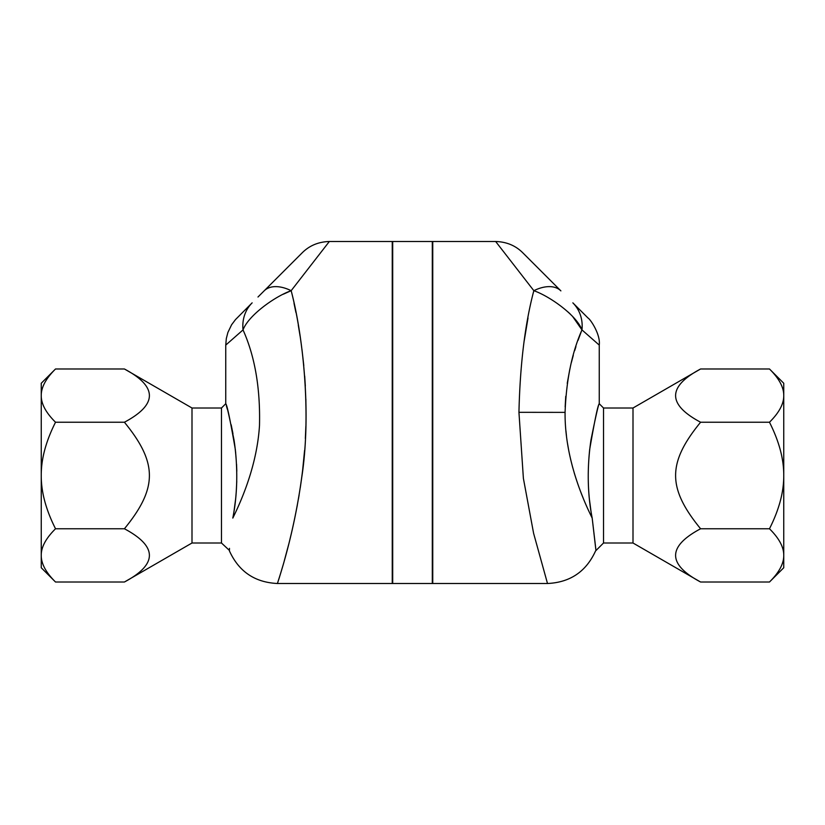 <?xml version="1.0" encoding="UTF-8"?>
<svg xmlns="http://www.w3.org/2000/svg" width="825" height="825" viewBox="0 0 825 825"><rect width="100%" height="100%" fill="white"/><g stroke="black" fill="none" stroke-linecap="round" stroke-linejoin="round"><path stroke-width="1.24" d="M55.523 368.981C45.901 378.51 41.147 387.379 41.25 395.608C41.147 403.838 45.901 412.717 55.523 422.235C45.901 441.293 41.147 459.051 41.25 475.499C41.147 491.948 45.901 509.706 55.523 528.763C45.901 538.292 41.147 547.161 41.25 555.39C41.147 563.619 45.901 572.498 55.523 582.017L41.25 567.755L41.25 383.254L55.523 368.981L124.41 368.981C157.719 386.729 157.719 404.487 124.41 422.235C157.719 462.969 157.719 488.029 124.41 528.763C157.719 546.511 157.719 564.269 124.41 582.017L191.998 543.005L221.482 543.005L221.482 408.004L225.751 403.734L225.751 345.097L243.035 329.907C248.356 315.449 274.911 296.402 291.163 290.689L283.264 294.236M234.104 510.531L235.496 499.96M236.27 491.401L236.765 481.387M236.806 471.281L236.558 464.248M235.703 452.966L234.589 443.778M232.949 433.62L231.165 424.741M227.318 409.21L226.411 405.993M232.815 518.079C237.023 497.011 237.858 474.148 235.321 449.47C230.237 419.966 227.05 404.724 225.751 403.734C226.504 404.157 229.267 416.264 234.042 440.055C238.033 467.167 237.631 493.164 232.815 518.079C227.813 560.969 227.813 560.969 232.815 518.079C241.684 500.084 257.029 465.145 259.493 425.494C260.391 388.224 254.904 356.369 243.035 329.907A38.249 34.361 -135 0 1 252.141 302.858L235.486 319.595L231.608 324.751L227.906 332.423L226.318 338.518L225.751 345.097M221.482 543.005L229.453 550.461M229.463 549.749L229.484 548.347M258.565 296.433L264.113 290.885A38.249 22.306 -135 0 1 291.163 290.689C302.476 334.218 311.046 407.478 302.785 468.909C294.958 534.414 277.561 581.873 277.52 583.44C276.22 585.925 292.813 541.778 301.661 477.933C311.51 415.202 303.249 336.26 291.163 290.689L291.225 290.988M294.02 303.353L295.897 312.417M298.289 325.205L300.094 336.115M301.981 349.532L303.796 365.671M304.693 376.076L305.332 386.028M305.869 399.135L306.044 416.13M305.858 426.401L305.353 438.539M304.58 450.388L302.62 470.302M301.579 478.603L300.31 487.462M299.155 494.742L298.433 499.001M297.361 504.972L294.566 519.08M291.792 531.63L289.936 539.364M288.575 544.82L284.367 560.505M282.397 567.383L280.985 572.158M279.613 576.706L278.706 579.655M191.998 543.005L191.998 408.004L124.41 368.981M124.41 528.763L55.523 528.763M124.41 582.017L55.523 582.017M124.41 422.235L55.523 422.235M633.002 408.004L700.59 368.981C667.281 386.729 667.281 404.487 700.59 422.235C667.281 462.969 667.281 488.029 700.59 528.763C667.281 546.511 667.281 564.269 700.59 582.017L633.002 543.005L633.002 408.004L603.518 408.004L603.518 543.005L595.547 550.966C586.152 571.591 570.137 582.44 547.501 583.502L432.754 583.502L432.754 241.498L495.66 241.498L533.837 290.689C550.079 296.402 576.654 315.449 581.965 329.907L572.581 316.408M592.185 518.079C597.352 562.959 597.063 559.443 592.185 518.079C587.977 497.011 587.142 474.148 589.679 449.47C594.763 419.966 597.95 404.724 599.249 403.734C598.496 404.157 595.732 416.264 590.958 440.055C586.967 467.167 587.369 493.164 592.185 518.079C597.352 562.959 597.063 559.443 592.185 518.079C582.295 498.29 564.63 456.926 565.073 412.376C566.28 380.129 571.9 352.636 581.965 329.907L599.249 345.097C600.713 334.744 590.566 319.419 588.05 318.048L572.859 302.858A38.249 34.361 135 0 1 581.965 329.907M589.504 499.96L590.896 510.531M495.66 241.498C506.498 241.828 515.512 245.561 522.699 252.708L560.887 290.885A38.249 22.306 135 0 0 533.837 290.689C525.04 323.72 520.07 364.268 518.946 412.314L523.39 478.356L533.6 533.311L547.501 583.502M524.236 340.642L528.021 317.976M570.302 314.088L568.188 312.097M581.202 331.825L578.047 340.354M575.933 346.624L574.674 350.615M573.282 355.338L571.405 362.392M569.827 369.136L567.239 383.326M565.744 396.32L565.156 406.921M565.94 430.856L566.466 435.868M567.518 443.51L568.786 450.78M570.498 458.855L572.694 467.517M574.221 472.88L576.345 479.634M580.769 492.051L583.131 497.991M783.75 555.39C783.853 547.161 779.099 538.292 769.477 528.763C779.099 509.706 783.853 491.948 783.75 475.499L783.75 567.755L769.477 582.017C779.099 572.498 783.853 563.619 783.75 555.39M769.477 422.235C779.099 412.717 783.853 403.838 783.75 395.608L783.75 475.499C783.853 459.051 779.099 441.293 769.477 422.235L700.59 422.235M769.477 368.981L783.75 383.254L783.75 395.608C783.853 387.379 779.099 378.51 769.477 368.981L700.59 368.981M700.59 528.763L769.477 528.763M700.59 582.017L769.477 582.017M633.002 543.005L603.518 543.005M291.163 290.689L329.34 241.498C318.522 241.818 309.509 245.551 302.301 252.708L257.988 297.01M229.453 550.966C238.848 571.591 254.863 582.44 277.499 583.502L392.246 583.502L392.246 241.498L329.34 241.498M432.3 241.498L432.3 583.502L392.7 583.502L392.7 241.498L432.3 241.498M518.946 412.314L565.073 412.376M221.482 408.004L191.998 408.004M603.518 408.004L599.249 403.734L599.249 345.097"/></g></svg>
